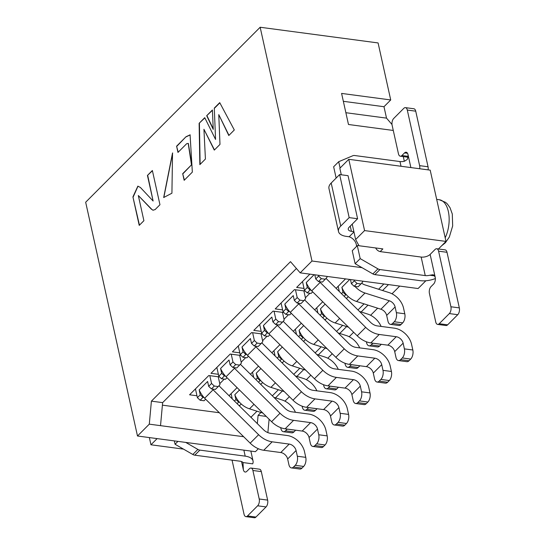 <?xml version="1.0" encoding="UTF-8"?>
<svg xmlns="http://www.w3.org/2000/svg" width="545" height="545" viewBox="0 0 545 545"><rect width="100%" height="100%" fill="white"/><g stroke="black" fill="none" stroke-linecap="round" stroke-linejoin="round"><path stroke-width="0.82" d="M258.35 448.739L255.414 451.682L137.49 436L85.667 202.229L260.163 27.25L378.087 42.939L390.724 99.953L341.592 93.42L348.48 124.492L393.272 130.453M404.315 161.259L403.286 156.599M260.163 27.25L311.992 261.014L362.023 267.67M392.005 124.498L386.514 118.122L345.871 112.713M343.343 101.309L383.987 106.718L390.724 99.953M386.514 118.122L383.987 106.718M183.495 449.114L150.958 444.788L149.357 437.574M150.958 444.788L157.117 438.609M364.571 230.583L445.994 241.415L430.196 170.142L348.773 159.31L364.571 230.583L355.633 239.541L358.998 245.734L382.863 248.908L380.185 251.599M438.446 248.983L445.994 241.415M348.773 159.31L339.835 168.269L341.279 174.781M352.22 224.124L355.633 239.541M243.649 436.715L149.296 424.16L137.49 436M311.992 261.014L300.186 272.847L418.11 288.537L425.87 280.757M160.523 425.659L162.635 402.632L151.401 401.14L149.296 424.16M267.874 432.621L269.101 419.234M266.253 416.421L258.092 415.331L257.335 423.629M162.635 402.632L296.412 268.487M300.186 272.847L290.499 261.661L151.401 401.14M388.469 284.592L382.57 290.512M368.004 305.118L361.158 311.985M346.593 326.584L339.746 333.458M325.181 348.057L318.334 354.924M303.769 369.53L296.923 376.397M282.358 390.997L275.511 397.87M260.946 412.47L258.092 415.331M284.953 401.154L289.415 396.678M306.365 379.688L310.827 375.205M327.777 358.215L332.246 353.732M349.188 336.742L353.657 332.266M370.6 315.269L377.665 308.191M392.012 293.803L399.703 286.091M251.429 417.797L251.245 416.973L250.489 416.877M219.349 412.735L162.403 405.16M383.871 283.986L378.611 289.252M364.053 303.858L357.983 309.942M342.642 325.324L336.572 331.415M321.23 346.797L315.153 352.887M299.818 368.27L293.741 374.361M278.406 389.743L272.33 395.827M256.995 411.209L251.245 416.973M196.97 395.779L189.571 394.791L208.79 375.519L219.615 376.956M224.268 379.129L219.764 383.646M229.043 395.711L237.089 387.638M262.438 334.017L251.613 332.573L232.395 351.852L239.793 352.833M262.588 340.707L267.091 336.19M279.919 344.692L271.866 352.765M305.261 291.071L294.436 289.633L275.218 308.906L282.617 309.894M305.411 297.761L309.914 293.251M322.742 301.753L314.69 309.826M345.544 278.883L336.102 288.353M309.887 274.142L296.63 287.433L304.028 288.421M301.331 323.226L293.278 331.292M283.85 312.544L273.025 311.106L253.806 330.379L261.205 331.36M284 319.234L288.503 314.717M258.507 366.165L250.455 374.238M241.026 355.49L230.201 354.046L210.983 373.318L218.382 374.306M241.176 362.18L245.679 357.663M348.296 296.637L346.784 298.149L345.918 298.033M339.324 291.527L338.159 286.288M341.483 293.666L342.969 292.175L341.892 287.331L349.754 279.442M350.469 279.537L351.396 283.72L354.264 280.845L354.08 280.021M354.264 280.845L357.016 283.427L360.947 283.952L362.684 281.969L362.507 281.138M341.892 287.331A17.576 12.269 -135.1 0 0 346.511 294.859L345.721 294.756L344.168 296.31M345.721 294.756L342.969 292.175M346.511 294.859A17.576 12.269 44.9 0 0 356.573 301.474L365 293.019A17.576 12.269 -135.1 0 1 354.945 286.404L354.148 286.302L351.396 283.72M354.148 286.302L357.016 283.427M354.945 286.404L358.079 286.827L360.947 283.952M356.573 301.474L380.907 309.226A6.669 4.66 44.9 0 1 386.678 315.419L387.945 321.121A6.669 3.522 -82.4 0 0 390.431 324.357A6.669 3.522 -82.4 0 0 392.577 323.444L394.267 321.754L402.687 322.872A6.669 3.522 -82.4 0 0 404.792 313.791L403.532 308.089A16.677 11.643 44.9 0 0 389.103 292.597L364.762 284.844A8.706 6.077 -135.1 0 1 361.648 283.155M365 293.019L389.334 300.772A6.669 4.66 -135.1 0 1 395.105 306.964L396.372 312.666L404.792 313.791M394.267 321.754A6.669 3.522 -82.4 0 0 396.372 312.666M402.687 322.872L401.004 324.561A6.669 3.522 97.6 0 1 398.858 325.474L390.431 324.357M312.694 291.841L311.127 293.408L307.196 292.883L304.444 290.308L302.502 281.547M304.444 290.308L307.312 287.433L306.236 282.589L314.097 274.7M314.812 274.796L315.739 278.979L318.607 276.104L318.423 275.279M318.607 276.104L321.359 278.686L325.29 279.21L327.027 277.228L326.843 276.397M306.236 282.589A20.69 14.449 -135.1 0 0 311.045 290.144L310.064 290.015L307.196 292.883M310.064 290.015L307.312 287.433M311.045 290.144A20.69 14.449 44.9 0 0 311.713 290.873L320.147 282.419A20.69 14.449 -135.1 0 1 319.472 281.69L318.491 281.561L315.739 278.979M318.491 281.561L321.359 278.686M319.472 281.69L322.422 282.078L325.29 279.21M320.147 282.419L365.675 327.354A20.015 13.972 44.9 0 0 379.225 334.46L396.256 336.721A6.669 4.66 -135.1 0 1 403.137 343.173L404.397 348.875L412.824 349.992L411.557 344.29A16.677 11.643 44.9 0 0 394.362 328.172L377.331 325.91A10.008 6.99 -135.1 0 1 370.552 322.354L326.005 278.386M398.463 360.558A6.669 3.522 -82.4 0 0 400.602 359.645L402.292 357.956L410.712 359.08L409.029 360.77A6.669 3.522 97.6 0 1 406.883 361.682L398.463 360.558A6.669 3.522 -82.4 0 1 395.97 357.329L394.703 351.627A6.669 4.66 44.9 0 0 387.822 345.176L370.798 342.914A20.015 13.972 -135.1 0 1 357.241 335.809L311.713 290.873M402.292 357.956A6.669 3.522 -82.4 0 0 404.397 348.875M410.712 359.08A6.669 3.522 -82.4 0 0 412.824 349.992M435.36 278.556A16.677 8.059 -12.5 0 1 420.195 280.655L374.865 274.625A5 3.495 -135.1 0 1 372.882 273.924L355.129 263.698L352.254 250.727L357.309 245.659L360.191 258.63L377.944 268.855A5 3.495 44.9 0 0 379.926 269.557L425.257 275.586L421.149 257.056L380.437 251.64A5 3.495 -135.1 0 1 375.675 247.955M356.478 246.49A8.338 5.825 44.9 0 0 349.161 236.762L346.347 236.387A16.677 8.059 167.5 0 1 338.5 231.543A16.677 8.059 167.5 0 1 340.741 226.066L331.197 183.018A16.677 8.059 167.5 0 0 328.955 188.495L338.5 231.543M336.142 178.058L333.642 166.777L338.697 161.702L340.1 168.01M401.018 166.259L399.976 161.552L354.645 155.523A5 3.495 44.9 0 0 352.86 155.72L338.697 161.702M350.251 226.1L351.409 231.318L353.882 231.645M358.78 245.332A8.338 5.825 -135.1 0 1 357.309 245.659M421.149 257.056A6.669 3.222 167.5 0 0 430.134 254.42L435.108 249.433A5 2.643 -82.4 0 1 436.715 248.752L445.142 249.869A5 2.643 -82.4 0 1 447.009 252.294L459.333 307.884A5 2.643 97.6 0 1 457.752 314.697L447.636 324.84A5 2.643 97.6 0 1 446.028 325.522L437.608 324.404A5 2.643 -82.4 0 0 439.216 323.723L449.332 313.579A5 2.643 -82.4 0 0 450.913 306.767L438.589 251.17A5 2.643 -82.4 0 0 436.715 248.752M434.692 275.886L429.814 275.232A6.669 3.222 -12.5 0 1 425.257 275.586M360.191 258.63L355.129 263.698M353.95 231.952L349.161 236.762M351.409 231.318A6.669 3.222 -12.5 0 1 348.269 229.377A6.669 3.222 -12.5 0 1 349.168 227.19L357.595 218.736L349.175 217.612L340.741 226.066M331.197 183.018L339.63 174.564L348.051 175.688L357.595 218.736M399.976 161.552A6.669 3.222 167.5 0 0 404.533 161.204L407.238 159.46L408.164 156.701L408.014 154.644A5 2.643 -82.4 0 0 406.148 152.219A5 2.643 -82.4 0 0 404.54 152.9L407.517 153.302M429.814 275.232L432.914 274.748L433.977 275.109L435.189 277.228A5 2.643 97.6 0 1 433.609 284.04L431 286.656A5 2.643 -82.4 0 0 429.419 293.469L435.734 321.979A5 2.643 -82.4 0 0 437.608 324.404M339.63 174.564L349.175 217.612M428.05 166.77L419.623 165.646L407.299 110.056A5 2.643 -82.4 0 0 405.432 107.638L413.853 108.755A5 2.643 97.6 0 1 415.726 111.18L428.05 166.77A5 2.643 97.6 0 1 428.111 169.863M419.623 165.646A5 2.643 97.6 0 1 419.684 168.746M405.432 107.638A5 2.643 -82.4 0 0 403.825 108.319L393.708 118.463A5 2.643 -82.4 0 0 392.128 125.275L398.45 153.785A5 2.643 -82.4 0 0 400.316 156.204A5 2.643 -82.4 0 0 401.924 155.523L404.54 152.9M232.054 460.144L244.037 514.207A5 2.643 -82.4 0 0 245.911 516.633A5 2.643 -82.4 0 0 247.519 515.945L257.635 505.801A5 2.643 -82.4 0 0 259.216 498.988L252.894 470.485A5 2.643 -82.4 0 0 251.027 468.06A5 2.643 -82.4 0 0 249.419 468.741L246.803 471.364A5 2.643 97.6 0 1 245.196 472.045A5 2.643 97.6 0 1 243.329 469.62L243.009 462.555A6.669 3.222 167.5 0 0 240.134 461.22L194.803 455.184A5 3.495 -135.1 0 1 192.821 454.482L175.068 444.264L174.318 440.898M185.722 442.411L197.876 449.414A5 3.495 44.9 0 0 199.858 450.116L245.196 456.145L243.867 450.15M243.009 462.555L252.682 463.843A16.677 8.059 167.5 0 0 253.043 460.988A16.677 8.059 167.5 0 0 245.196 456.145M177.942 441.382L175.068 444.264M251.027 468.06L259.447 469.177A5 2.643 97.6 0 1 261.314 471.602L267.636 500.112A5 2.643 97.6 0 1 266.055 506.925L255.939 517.069A5 2.643 97.6 0 1 254.331 517.75L245.911 516.633M326.884 318.11L325.372 319.622L324.507 319.506M317.912 313L316.747 307.762M320.072 315.133L321.557 313.647L320.48 308.804L325.147 304.124M320.48 308.804A17.576 12.269 -135.1 0 0 325.099 316.332L324.309 316.229L322.756 317.783M324.309 316.229L321.557 313.647M325.099 316.332A17.576 12.269 44.9 0 0 335.161 322.947L339.651 318.444M381.091 326.407A16.677 11.643 44.9 0 0 367.684 314.063L359.523 311.468M369.019 345.823A6.669 3.522 -82.4 0 0 371.165 344.917L372.855 343.221L381.275 344.345L379.586 346.034A6.669 3.522 97.6 0 1 377.447 346.947L369.019 345.823A6.669 3.522 -82.4 0 1 366.533 342.594L366.349 341.763M348.521 327.198L335.161 322.947M291.282 313.307L289.715 314.881L285.784 314.356L283.032 311.781L281.091 303.02M283.032 311.781L285.9 308.906L284.824 304.055L293.258 295.601L294.327 300.452L297.195 297.577L295.465 289.77M297.195 297.577L299.948 300.159L303.878 300.677L305.616 298.694L303.885 290.894M284.824 304.055A20.69 14.449 -135.1 0 0 289.633 311.611L288.652 311.481L285.784 314.356M288.652 311.481L285.9 308.906M289.633 311.611A20.69 14.449 44.9 0 0 290.301 312.346L298.735 303.892A20.69 14.449 -135.1 0 1 298.06 303.163L297.079 303.027L294.327 300.452M297.079 303.027L299.948 300.159M298.06 303.163L301.01 303.551L303.878 300.677M298.735 303.892L344.263 348.827A20.015 13.972 44.9 0 0 357.813 355.933L374.844 358.194A6.669 4.66 -135.1 0 1 381.725 364.646L382.985 370.348L391.412 371.465L390.145 365.763A16.677 11.643 44.9 0 0 372.95 349.645L355.919 347.376A10.008 6.99 -135.1 0 1 349.141 343.827L304.594 299.859M377.051 382.031A6.669 3.522 -82.4 0 0 379.191 381.119L380.88 379.429L389.3 380.546L387.618 382.243A6.669 3.522 97.6 0 1 385.472 383.149L377.051 382.031A6.669 3.522 -82.4 0 1 374.558 378.802L373.291 373.1A6.669 4.66 44.9 0 0 366.41 366.649L349.386 364.38A20.015 13.972 -135.1 0 1 335.829 357.275L290.301 312.346M380.88 379.429A6.669 3.522 -82.4 0 0 382.985 370.348M389.3 380.546A6.669 3.522 -82.4 0 0 391.412 371.465M305.472 339.583L303.96 341.095L303.095 340.979M296.5 334.473L295.336 329.234M298.66 336.606L300.145 335.121L299.069 330.27L303.728 325.597M299.069 330.27A17.576 12.269 -135.1 0 0 303.688 337.805L302.897 337.696L301.344 339.256M302.897 337.696L300.145 335.121M303.688 337.805A17.576 12.269 44.9 0 0 313.75 344.413L318.239 339.91M359.68 347.88A16.677 11.643 44.9 0 0 346.273 335.536L338.111 332.934M347.608 367.296A6.669 3.522 -82.4 0 0 349.754 366.383L351.443 364.694L359.864 365.818L358.174 367.507A6.669 3.522 97.6 0 1 356.035 368.413L347.608 367.296A6.669 3.522 -82.4 0 1 345.121 364.067L344.937 363.236M327.109 348.671L313.75 344.413M269.87 334.78L268.303 336.354L264.373 335.829L261.62 333.247L259.679 324.486M261.62 333.247L264.488 330.372L263.412 325.529L271.839 317.074L272.916 321.925L275.784 319.05L274.053 311.243M275.784 319.05L278.536 321.625L282.467 322.149L284.204 320.167L282.474 312.36M263.412 325.529A20.69 14.449 -135.1 0 0 268.222 333.084L267.241 332.954L264.373 335.829M267.241 332.954L264.488 330.372M268.222 333.084A20.69 14.449 44.9 0 0 268.889 333.812L277.323 325.365A20.69 14.449 -135.1 0 1 276.649 324.629L275.668 324.5L272.916 321.925M275.668 324.5L278.536 321.625M276.649 324.629L279.599 325.024L282.467 322.149M277.323 325.365L322.851 370.293A20.015 13.972 44.9 0 0 336.401 377.399L353.433 379.667A6.669 4.66 -135.1 0 1 360.313 386.112L361.573 391.814L370 392.938L368.733 387.236A16.677 11.643 44.9 0 0 351.532 371.111L334.507 368.849A10.008 6.99 -135.1 0 1 327.729 365.293L283.182 321.332M355.64 403.504A6.669 3.522 -82.4 0 0 357.779 402.592L359.468 400.902L367.889 402.019L366.206 403.709A6.669 3.522 97.6 0 1 364.06 404.622L355.64 403.504A6.669 3.522 -82.4 0 1 353.146 400.268L351.879 394.566A6.669 4.66 44.9 0 0 344.999 388.122L327.974 385.853A20.015 13.972 -135.1 0 1 314.417 378.748L268.889 333.812M359.468 400.902A6.669 3.522 -82.4 0 0 361.573 391.814M367.889 402.019A6.669 3.522 -82.4 0 0 370 392.938M284.061 361.049L282.548 362.568L281.683 362.452M275.089 355.94L273.924 350.701M277.248 358.079L278.733 356.587L277.657 351.743L282.317 347.07M277.657 351.743A17.576 12.269 -135.1 0 0 282.276 359.271L281.486 359.169L279.932 360.722M281.486 359.169L278.733 356.587M282.276 359.271A17.576 12.269 44.9 0 0 292.338 365.886L296.827 361.383M338.268 369.346A16.677 11.643 44.9 0 0 324.861 357.009L316.7 354.407M326.196 388.769A6.669 3.522 -82.4 0 0 328.342 387.856L330.032 386.167L338.452 387.284L336.762 388.98A6.669 3.522 97.6 0 1 334.623 389.886L326.196 388.769A6.669 3.522 -82.4 0 1 323.71 385.533L323.526 384.709M305.697 370.144L292.338 365.886M248.459 356.253L246.892 357.82L242.961 357.302L240.209 354.72L238.267 345.959M240.209 354.72L243.077 351.845L242 347.002L250.428 338.547L251.504 343.391L254.372 340.516L252.642 332.716M254.372 340.516L257.124 343.098L261.055 343.623L262.792 341.64L261.062 333.833M242 347.002A20.69 14.449 -135.1 0 0 246.81 354.557L245.829 354.427L242.961 357.302M245.829 354.427L243.077 351.845M246.81 354.557A20.69 14.449 44.9 0 0 247.478 355.286L255.912 346.831A20.69 14.449 -135.1 0 1 255.237 346.102L254.256 345.973L251.504 343.391M254.256 345.973L257.124 343.098M255.237 346.102L258.187 346.497L261.055 343.623M255.912 346.831L301.44 391.766A20.015 13.972 44.9 0 0 314.99 398.872L332.021 401.14A6.669 4.66 -135.1 0 1 338.901 407.585L340.162 413.287L348.589 414.411L347.322 408.709A16.677 11.643 44.9 0 0 330.12 392.584L313.096 390.322A10.008 6.99 -135.1 0 1 306.317 386.766L261.77 342.805M334.228 424.971A6.669 3.522 -82.4 0 0 336.367 424.065L338.057 422.368L346.477 423.492L344.794 425.182A6.669 3.522 97.6 0 1 342.648 426.095L334.228 424.971A6.669 3.522 -82.4 0 1 331.735 421.741L330.468 416.039A6.669 4.66 44.9 0 0 323.587 409.588L306.562 407.326A20.015 13.972 -135.1 0 1 293.006 400.221L247.478 355.286M338.057 422.368A6.669 3.522 -82.4 0 0 340.162 413.287M346.477 423.492A6.669 3.522 -82.4 0 0 348.589 414.411M262.649 382.522L261.137 384.034L260.265 383.918M253.67 377.413L252.512 372.174M255.837 379.545L257.322 378.06L256.245 373.216L260.905 368.543M256.245 373.216A17.576 12.269 -135.1 0 0 260.864 380.744L260.074 380.642L258.521 382.195M260.074 380.642L257.322 378.06M260.864 380.744A17.576 12.269 44.9 0 0 270.926 387.359L275.416 382.856M316.856 390.82A16.677 11.643 44.9 0 0 303.449 378.482L295.288 375.88M304.784 410.235A6.669 3.522 -82.4 0 0 306.93 409.329L308.613 407.64L317.04 408.757L315.351 410.446A6.669 3.522 97.6 0 1 313.212 411.359L304.784 410.235A6.669 3.522 -82.4 0 1 302.291 407.006L302.107 406.175M284.286 391.617L270.926 387.359M227.047 377.726L225.48 379.293L221.549 378.768L218.797 376.193L216.856 367.432M218.797 376.193L221.665 373.318L220.589 368.468L229.016 360.02L230.092 364.864L232.96 361.989L231.23 354.182M232.96 361.989L235.713 364.571L239.643 365.089L241.381 363.113L239.65 355.306M220.589 368.468A20.69 14.449 -135.1 0 0 225.398 376.03L224.417 375.893L221.549 378.768M224.417 375.893L221.665 373.318M225.398 376.03A20.69 14.449 44.9 0 0 226.066 376.758L234.5 368.304A20.69 14.449 -135.1 0 1 233.825 367.575L232.844 367.446L230.092 364.864M232.844 367.446L235.713 364.571M233.825 367.575L236.775 367.964L239.643 365.089M234.5 368.304L280.028 413.239A20.015 13.972 44.9 0 0 293.578 420.345L310.609 422.607A6.669 4.66 -135.1 0 1 317.49 429.058L318.75 434.76L327.17 435.877L325.91 430.175A16.677 11.643 44.9 0 0 308.708 414.057L291.684 411.788A10.008 6.99 -135.1 0 1 284.906 408.239L240.359 364.271M312.816 446.444A6.669 3.522 -82.4 0 0 314.956 445.531L316.645 443.841L325.065 444.965L323.383 446.655A6.669 3.522 97.6 0 1 321.237 447.561L312.816 446.444A6.669 3.522 -82.4 0 1 310.323 443.214L309.056 437.512A6.669 4.66 44.9 0 0 302.175 431.061L285.151 428.799A20.015 13.972 -135.1 0 1 271.594 421.694L226.066 376.758M316.645 443.841A6.669 3.522 -82.4 0 0 318.75 434.76M325.065 444.965A6.669 3.522 -82.4 0 0 327.17 435.877M241.237 403.995L239.725 405.507L238.853 405.391M232.259 398.885L231.1 393.647M234.425 401.018L235.91 399.533L234.834 394.682L239.493 390.009M234.834 394.682A17.576 12.269 -135.1 0 0 239.453 402.217L238.662 402.108L237.109 403.668M238.662 402.108L235.91 399.533M239.453 402.217A17.576 12.269 44.9 0 0 249.508 408.825L254.004 404.329M295.445 412.293A16.677 11.643 44.9 0 0 282.038 399.948L273.876 397.346M283.373 431.708A6.669 3.522 -82.4 0 0 285.519 430.802L287.201 429.106L295.628 430.23L293.939 431.919A6.669 3.522 97.6 0 1 291.8 432.832L283.373 431.708A6.669 3.522 -82.4 0 1 280.879 428.479L280.695 427.648M262.874 413.083L249.508 408.825M205.635 399.192L204.068 400.766L200.138 400.241L197.385 397.659L195.444 388.905M197.385 397.659L200.253 394.791L199.177 389.941L207.604 381.486L208.68 386.337L211.549 383.462L209.818 375.655M211.549 383.462L214.301 386.037L218.232 386.562L219.969 384.579L218.238 376.772M199.177 389.941A20.69 14.449 -135.1 0 0 203.987 397.496L203.006 397.366L200.138 400.241M203.006 397.366L200.253 394.791M203.987 397.496A20.69 14.449 44.9 0 0 204.654 398.231L213.088 389.777A20.69 14.449 -135.1 0 1 212.414 389.048L211.433 388.912L208.68 386.337M211.433 388.912L214.301 386.037M212.414 389.048L215.364 389.437L218.232 386.562M213.088 389.777L258.616 434.712A20.015 13.972 44.9 0 0 272.166 441.818L289.197 444.08A6.669 4.66 -135.1 0 1 296.078 450.531L297.338 456.233L305.759 457.35L304.498 451.648A16.677 11.643 44.9 0 0 287.297 435.53L270.272 433.261A10.008 6.99 -135.1 0 1 263.494 429.712L218.947 385.744M291.398 467.917A6.669 3.522 -82.4 0 0 293.544 467.004L295.233 465.314L303.654 466.431L301.971 468.128A6.669 3.522 97.6 0 1 299.825 469.034L291.398 467.917A6.669 3.522 -82.4 0 1 288.911 464.681L287.644 458.979A6.669 4.66 44.9 0 0 280.764 452.534L263.739 450.265A20.015 13.972 -135.1 0 1 250.182 443.16L204.654 398.231M295.233 465.314A6.669 3.522 -82.4 0 0 297.338 456.233M303.654 466.431A6.669 3.522 -82.4 0 0 305.759 457.35M171.92 193.209L163.677 197.528L172.533 152.968L171.92 193.209M206.691 115.717L212.407 109.988L213.252 129.403L206.691 115.717L212.421 110.294M199.129 123.299L204.743 117.672L215.561 139.431L214.294 108.094L219.73 102.637L234.302 129.976L228.798 135.521L218.77 114.627L219.982 144.391L214.294 150.107L203.932 129.274L205.424 159.038L199.852 164.638L199.129 123.299L204.852 117.883M177.977 152.423L176.594 146.189L186.029 136.727L190.076 134.847L192.344 172.111L184.162 180.32L182.691 173.678L191.479 164.869L188.209 143.403L186.683 143.696L177.977 152.423M155.27 209.518L152.995 210.227L151.374 209.164L138.321 195.532L143.9 220.705L139.227 225.385L132.919 196.909L137.851 186.152L140.385 187.46L153.118 201.03L147.443 175.435L152.368 170.496L159.958 204.729L155.032 209.668M147.443 175.435L152.423 170.755M153.138 210.241L151.374 209.164M151.653 209.205L138.321 195.532M139.452 225.16L132.919 196.909M133.198 196.949L137.994 186.172M147.722 175.47L153.118 201.03M178.201 152.198L176.594 146.189M176.88 146.224L186.029 136.727M186.308 136.768L190.219 134.874M184.387 180.095L182.691 173.678M182.97 173.719L191.479 164.869M191.758 164.903L188.352 143.43M214.294 108.094L215.561 139.431M214.573 108.135L219.846 102.848M228.975 135.344L218.77 114.627M214.471 149.936L203.932 129.274M200.131 164.365L199.409 123.334M213.224 128.804L206.971 115.758M163.813 197.549L172.676 152.988M445.19 237.777A24.184 12.767 -82.4 0 0 448.726 213.524A24.184 12.767 -82.4 0 0 439.304 199.736L436.674 199.388M380.907 309.226L389.334 300.772M386.678 315.419L395.105 306.964M401.004 324.561L392.577 323.444M357.241 335.809L365.675 327.354M370.798 342.914L379.225 334.46M387.822 345.176L396.256 336.721M394.703 351.627L403.137 343.173M409.029 360.77L400.602 359.645M379.926 269.557L374.865 274.625M377.944 268.855L372.882 273.924M410.882 167.574L408.014 154.644M435.189 277.228L430.134 254.42M438.589 251.17L447.009 252.294M447.636 324.84L439.216 323.723M457.752 314.697L449.332 313.579M459.333 307.884L450.913 306.767M401.924 155.523L408.178 156.354M407.299 110.056L415.726 111.18M241.537 461.547L243.329 469.62M199.858 450.116L194.803 455.184M197.876 449.414L192.821 454.482M252.894 470.485L261.314 471.602M259.216 498.988L267.636 500.112M257.635 505.801L266.055 506.925M247.519 515.945L255.939 517.069M379.586 346.034L371.165 344.917M335.829 357.275L344.263 348.827M349.386 364.38L357.813 355.933M366.41 366.649L374.844 358.194M373.291 373.1L381.725 364.646M387.618 382.243L379.191 381.119M358.174 367.507L349.754 366.383M314.417 378.748L322.851 370.293M327.974 385.853L336.401 377.399M344.999 388.122L353.433 379.667M351.879 394.566L360.313 386.112M366.206 403.709L357.779 402.592M336.762 388.98L328.342 387.856M293.006 400.221L301.44 391.766M306.562 407.326L314.99 398.872M323.587 409.588L332.021 401.14M330.468 416.039L338.901 407.585M344.794 425.182L336.367 424.065M315.351 410.446L306.93 409.329M271.594 421.694L280.028 413.239M285.151 428.799L293.578 420.345M302.175 431.061L310.609 422.607M309.056 437.512L317.49 429.058M323.383 446.655L314.956 445.531M293.939 431.919L285.519 430.802M250.182 443.16L258.616 434.712M263.739 450.265L272.166 441.818M280.764 452.534L289.197 444.08M287.644 458.979L296.078 450.531M301.971 468.128L293.544 467.004M441.6 245.815L445.401 242.743L449.332 237.027L452.67 225.937L452.289 213.981L450.02 207.693L447.309 203.919L445.565 202.352L439.304 199.736M408.103 157.239L400.316 156.204M250.85 451.076L253.043 460.988"/></g></svg>
